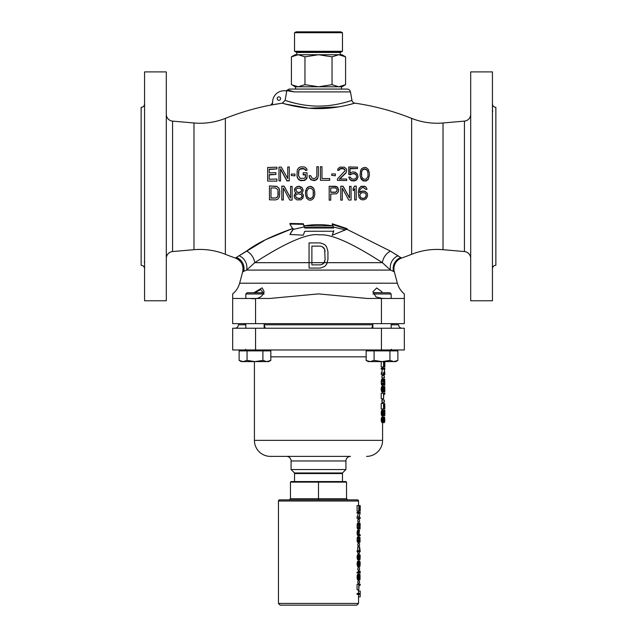 <?xml version="1.0" encoding="UTF-8"?>
<svg xmlns="http://www.w3.org/2000/svg" width="637" height="637" viewBox="0 0 637 637"><rect width="100%" height="100%" fill="white"/><g stroke="black" fill="none" stroke-linecap="round" stroke-linejoin="round"><path stroke-width="0.96" d="M141.135 234.965L141.135 137.696M144.567 268.726C144.36 266.64 143.214 265.494 141.135 265.287L141.135 107.374C143.214 107.167 144.36 106.029 144.567 103.942M144.567 108.616L144.567 112.032M144.567 150.73L144.567 158.979M144.567 213.69L144.567 221.939M144.368 261.449L144.567 264.044M144.4 261.942L144.464 262.595M144.567 71.901L144.567 300.76L166.305 300.76L166.305 71.901L144.567 71.901M166.305 258.399A6.864 6.864 0 0 1 172.571 251.559L193.982 249.688A68.661 68.661 0 0 1 225.363 254.298A68.661 68.661 0 0 0 193.982 249.688L193.982 122.981L172.571 121.11L172.571 251.559M166.305 114.27A6.864 6.864 0 0 0 172.571 121.11M271.68 104.683L272.62 102.724A2.285 2.285 76.1 0 1 270.773 105.073A251.75 251.75 0 0 0 225.363 118.371A68.661 68.661 0 0 1 193.982 122.981A68.661 68.661 0 0 0 225.363 118.371L225.363 254.298A251.75 251.75 0 0 0 235.403 258.049L236.375 257.459L235.403 258.049A11.442 11.442 62.1 0 1 242.681 271.808L243.684 271.378L242.681 271.808L239.631 283.21L318.5 283.21L239.631 283.21C238.437 287.51 236.12 291.069 232.68 293.896M285.997 100.662L285.113 100.367L286.833 90.637L294.35 91.903L350.469 91.903A3.432 3.432 0 0 0 347.085 89.069L289.915 89.069A3.432 3.432 0 0 0 287.406 90.151A2.285 2.285 63.4 0 1 285.456 90.852L285.519 90.86A11.442 11.442 0 0 0 272.62 102.748L270.773 105.105L282.231 103.17L274.674 104.388M299.478 107.072L294.063 106.092L299.478 107.072M288.696 104.898L282.748 103.313M470.695 114.27A6.864 6.864 0 0 1 464.429 121.11L443.018 122.981A68.661 68.661 0 0 1 411.637 118.371A251.75 251.75 0 0 0 354.841 103.146L354.841 103.146A3.432 3.432 48.7 0 1 351.958 100.343C352.675 100.073 336.75 106.037 319.583 106.092C302.575 106.53 285.567 100.566 285.113 100.367L282.231 103.17L283.322 103.481M349.004 104.723L354.841 103.146A251.75 251.75 0 0 1 411.637 118.371L411.637 254.298A68.661 68.661 0 0 1 443.018 249.688A68.661 68.661 0 0 0 411.637 254.298A251.75 251.75 0 0 1 401.597 258.049L390.409 251.113L346.91 229.312L390.409 251.113A13.966 12.238 -57.6 0 0 382.367 262.675C369.38 254.338 336.089 233.214 319.774 234.894C303.459 231.844 268.631 253.614 254.736 262.675L246.607 270.08L243.684 271.378L246.607 270.08L254.736 262.675A14.094 12.342 57.6 0 0 246.638 251.026L235.403 258.049A251.75 251.75 0 0 1 225.363 254.298L225.363 118.371A251.75 251.75 0 0 1 270.773 105.073L270.773 105.073M294.35 91.903L288.067 90.207M289.931 90.478L290.4 90.573M349.108 101.259L346.616 102M296.054 103.465L288.37 101.41M287.152 90.382L285.456 90.852L286.833 90.637L285.432 98.6M285.702 104.134L309.056 108.226L338.518 106.912M277.183 98.6A1.72 1.72 0 0 1 278.895 96.888A1.72 1.72 0 0 1 280.614 98.6A1.72 1.72 0 0 1 278.895 100.32A1.72 1.72 0 0 1 277.183 98.6M278.21 191.235L278.21 195.113L277.437 197.136L275.63 197.98L270.996 197.916L270.996 189.993M302.153 195.806L301.381 197.645L299.318 198.505L296.229 197.613L295.457 195.766L296.229 197.796L299.318 198.688L301.381 197.828L302.153 196.674L301.381 194.635L298.291 193.744L296.229 194.603L295.457 195.766M301.89 189.977L301.381 191.251L299.318 192.406L297.256 192.095L295.711 189.937L297.256 192.286L299.318 192.589L300.346 192.302L301.89 190.559L300.346 188.21L297.256 188.194L295.711 189.937M313.476 192.35L313.221 195.949L312.194 197.685L310.131 198.553L308.069 197.677L307.042 195.933L306.787 192.334L307.042 196.116L308.069 197.86L310.131 198.736L312.194 197.868L313.221 196.132L313.221 190.598L311.421 188.257L308.841 188.249L307.042 190.582L306.787 192.334M337.164 189.675L335.619 187.923L330.73 187.947L330.73 192.326L335.619 192.31L337.164 190.551L337.164 189.675L336.909 191.243L335.619 192.127L330.73 192.143L330.73 188.281M366.259 194.906L365.487 197.343L363.942 198.234L362.142 198.258L360.598 197.414L359.825 194.994L360.598 197.597L362.142 198.449L363.942 198.418L365.487 197.526L366.259 195.774L366.004 194.038L364.714 192.892L362.142 192.637L360.598 193.529L359.825 194.994M361.37 175L361.625 171.592L362.66 169.896L364.714 169.092L366.777 170.007L367.804 171.767L368.067 175.183L367.804 171.425L366.777 169.673L364.714 168.749L362.66 169.561L361.625 171.257L361.625 176.744L363.432 179.124L366.004 179.188L367.804 176.911L368.067 175.183M333.111 225.928C323.445 224.24 313.786 224.224 304.136 225.88L303.284 223.754L289.891 223.46L289.891 224.041L303.284 224.328L304.311 226.876L293.116 229.455L289.891 224.041M347.109 229.24L347.109 228.651L332.235 223.77L332.235 224.351L347.109 229.24L345.334 229.909L333.31 226.987L332.235 224.351M292.996 228.42C272.31 235.722 256.862 243.254 246.638 251.026A14.094 12.342 -122.4 0 1 254.736 262.675L309.056 262.675L309.056 268.089L309.056 242.912L320.387 242.912L324.639 244.52L326.526 246.662L327.944 251.48L327.944 259.514L326.526 264.339L327.259 262.675L382.367 262.675C369.38 254.338 336.089 233.214 319.774 234.894C303.459 231.844 268.631 253.614 254.736 262.675L311.891 262.675L311.891 264.873L320.387 264.873L322.274 264.339L320.387 264.873M276.92 186.338L269.451 185.94L276.92 186.53L278.982 188.313L279.754 190.949L278.982 188.122L276.92 186.53M290.568 197.86L284.126 186.139L281.809 186.108L284.126 186.322L290.568 198.043L290.568 186.386L292.112 186.394L290.568 186.386M283.354 199.811L283.354 188.066L289.795 200.066L292.112 200.09L292.112 186.394M294.939 188.289L294.429 189.93L295.711 187.596L297.001 186.729L299.318 186.45L301.89 187.636L303.18 189.985L301.89 187.453L299.318 186.267L297.001 186.545L294.939 188.472M294.429 189.93L294.939 191.976L296.229 193.146L294.684 194.301L294.167 196.626L294.684 198.075L296.746 199.835L300.863 199.859L302.925 198.131L303.435 195.631L302.925 194.174L301.381 192.995M296.229 192.963L294.684 194.118L294.167 195.75M305.752 190.391L305.497 192.032L306.524 188.536L308.587 186.784L310.131 186.498L311.676 186.792L313.738 188.552L314.766 192.063L313.738 188.369L311.676 186.609L310.131 186.315L307.297 187.477L305.752 190.574M330.73 199.986L330.73 194.715M335.365 186.283L329.186 186.307L336.655 186.752L338.709 189.659L337.682 187.437L336.655 186.561L335.365 186.466M349.522 197.828L343.088 186.227L340.771 186.243L343.088 186.41L349.522 198.019L349.522 186.354L351.067 186.338L349.522 186.354M342.316 199.922L342.316 188.178L348.75 200.05L351.067 200.026L351.067 186.338M354.674 199.803L354.674 188.64L353.129 190.702L353.129 188.369L354.674 186.299L356.218 186.1L354.674 186.115L353.129 188.369M367.549 194.404L367.031 192.955L364.977 191.243L362.397 190.989L359.563 192.087L359.563 192.669L362.397 191.172L364.977 191.426L367.031 193.146L367.549 194.404M367.031 189.356L366.004 187.135L364.714 186.275L361.107 186.33L359.053 188.401L358.281 192.103L359.053 188.592L361.107 186.514L364.714 186.458L366.004 187.318L367.031 189.356L365.749 189.372L363.687 187.644L362.142 187.668L360.08 189.452L359.563 192.087M291.34 175.549L294.939 175.836L291.34 175.549L291.34 174.1L294.939 174.052L294.939 175.494M297.001 175.756L297.256 177.548L298.801 179.857L301.118 180.709L304.725 180.382L306.787 178.615L307.042 177.118L305.752 179.459L303.435 180.351L299.836 180.096L297.774 178.368L297.001 175.756L297.256 169.983L298.801 167.674L301.118 166.79L304.725 167.045L306.787 168.741L307.042 170.183L305.497 170.19L305.242 169.331L303.435 168.487L301.118 168.502L299.318 169.386L298.546 171.409L298.546 175.74L298.801 170.589L300.091 169.139L303.435 168.821L305.242 169.665L305.497 170.525L307.042 170.183M298.546 175.74L300.091 178.344L304.47 178.296L305.242 177.715L305.497 174.849L303.18 174.872L303.18 172.802L307.042 172.77L307.042 177.118M316.828 175.629L316.828 166.703L318.373 166.703L318.373 175.629L317.6 178.241L315.538 180L311.931 180.008L309.877 178.264L309.104 175.653L310.649 175.645L312.194 178.256L314.248 178.543L316.056 177.659L316.828 175.629L316.828 167.037M309.104 175.653L309.359 177.436L310.904 179.761L314.248 180.629L316.565 179.745L317.6 178.575L318.373 175.629M321.98 178.535L329.703 178.575L329.703 180.319L320.435 180.287L320.435 166.703L321.98 166.703L321.98 178.535L321.98 167.037M320.435 180.287L329.703 180.319M267.651 181.043L276.92 181.131L267.651 181.043L267.651 167.459L276.92 167.205L276.92 168.924L269.196 169.124L269.196 172.866L269.196 169.466L276.92 168.924M269.196 174.936L275.893 174.419L269.196 174.594L269.196 179.244L269.196 174.936M278.982 180.741L280.527 181.043L278.982 180.741L278.982 167.157L281.299 167.101L287.733 178.519L287.733 167.316M280.527 169.179L286.961 180.916L289.278 180.868L286.961 180.574L280.527 168.837L280.527 180.709M331.758 175.39L335.365 175.756L331.758 175.39L331.758 173.941L335.365 173.973L335.365 175.422M345.15 170.636L344.633 169.53L342.571 168.638L340.254 168.893L338.972 170.31L337.682 170.294L337.936 168.813L339.999 167.125L344.378 167.181L346.432 168.932L346.695 170.66L345.923 172.659L339.481 178.957L346.695 179.053L346.695 180.518L337.427 180.39L337.427 178.933L345.15 170.636L344.633 169.187L342.571 168.303L340.254 168.558L338.972 169.975L337.682 169.96M339.481 179.292L345.923 173.001L346.695 170.66M337.427 180.39L346.695 180.518M348.75 174.442L350.557 174.809L351.584 173.965L354.156 173.726L355.964 174.634L356.736 176.632L355.964 174.291L354.156 173.391L348.75 174.442L348.75 166.966L357.508 167.141L357.508 168.574L350.039 168.423L350.039 173.017L350.039 168.757L357.508 168.574M348.75 177.054L350.039 179.745L351.329 180.645L354.156 180.996L356.736 179.881L358.018 176.951L356.736 179.538L354.156 180.653L351.329 180.303L350.039 179.403L348.75 177.054L350.294 177.078L351.584 178.854L354.156 179.196L355.964 178.36L356.736 176.632M360.08 175.255L361.107 179.108L363.17 180.916L366.259 181.004L368.321 179.308L369.349 175.509L368.321 178.965L366.259 180.661L363.17 180.574L360.598 177.596L360.08 175.255L360.598 170.366L361.888 168.391L364.714 167.324L366.259 167.65L368.321 169.426L369.349 172.906L369.349 175.509M275.63 198.163L277.947 196.459L277.947 189.762L275.63 187.971L270.996 187.907L270.996 198.099L275.63 197.98M279.754 190.949L279.492 196.769L277.947 199.062L275.63 199.907L269.451 199.811L269.451 186.123M283.354 188.066L283.354 200.002L281.809 199.986L281.809 186.299M303.18 189.985L302.663 192.024L301.381 193.178L302.925 194.357L303.435 195.814M314.766 192.063L314.766 194.683L313.738 198.163L311.676 199.899L310.131 200.185L308.587 199.891L306.524 198.147L305.497 194.659L305.497 192.032M338.709 189.659L338.454 191.705L336.655 193.759L330.73 194.078L330.73 200.169L329.186 200.177L329.186 186.49M342.316 188.178L342.316 200.106L340.771 200.122L340.771 186.426M275.893 174.419L275.893 172.683L269.196 172.866M276.92 180.789L276.92 179.037L269.196 179.244M289.278 180.534L289.278 166.95L287.733 166.974L287.733 178.519M305.497 176.839L305.497 174.514L303.18 174.538M358.018 176.951L357.508 174.331L355.446 172.261L352.611 171.918L350.039 173.017M356.218 186.283L356.218 199.97L354.674 199.986L354.674 188.64M367.549 194.596L367.549 196.045L366.259 198.672L363.687 199.875L361.107 199.62L359.053 197.621L358.281 192.103M303.284 224.328L303.284 223.754M304.311 226.876L304.765 228.022L304.136 225.88L332.856 225.888M304.765 228.022L333.716 227.998L333.31 226.987M333.716 227.417L304.765 227.449M345.334 229.909L332.235 235.244L333.716 230.666M332.235 235.244L333.716 231.231L304.765 231.279L303.284 235.18L289.891 234.48L293.195 228.747M289.891 234.48L293.116 229.455M292.678 228.516L265.677 239.655L239.122 255.755A12.31 11.737 -118.1 0 1 246.607 270.08L390.513 270.08L382.367 262.675L390.513 270.08L393.515 271.442L390.513 270.08A12.214 11.649 -61.9 0 1 397.95 255.843L390.409 251.113A13.966 12.238 -57.6 0 0 382.367 262.675L324.034 262.675L325.109 259.514L324.639 249.338L325.109 251.48M464.429 121.11L464.429 251.559L443.018 249.688L443.018 122.981A68.661 68.661 0 0 1 411.637 118.371L411.637 254.298A251.75 251.75 0 0 1 401.597 258.049L400.824 257.579A11.601 11.482 -61.2 0 0 393.515 271.442L394.319 271.808L393.515 271.442M397.369 283.21L394.319 271.808A11.442 11.442 -62.1 0 1 401.597 258.049A11.442 11.442 -62.1 0 0 394.319 271.808L397.369 283.21L318.5 283.21L397.369 283.21C398.563 287.51 400.88 291.069 404.32 293.896L404.32 298.474L404.32 293.896M323.692 263.264L322.274 264.339L324.639 261.656L325.109 259.514M269.618 298.474L318.5 293.896L367.382 298.474L404.32 298.474L404.32 323.652L232.68 323.652L232.68 293.896L232.68 298.474L232.68 293.896L232.68 298.474L269.618 298.474M254.76 292.749L260.684 289.58L262.993 292.59M464.429 251.559A6.864 6.864 0 0 1 470.695 258.399M470.695 71.901L470.695 300.76L492.433 300.76L492.433 71.901L470.695 71.901M492.433 150.73L492.433 158.979M492.433 108.616L492.433 112.032M492.433 103.942C492.64 106.029 493.786 107.167 495.865 107.374L495.865 265.287C493.786 265.494 492.64 266.64 492.433 268.726M492.433 221.939L492.433 213.69M492.536 110.074L492.632 111.22M492.632 111.316L492.568 111.841M492.433 264.044L492.449 260.613M495.865 234.965L495.865 137.696M374.007 292.59L382.24 292.749M239.122 255.755L236.343 257.444A11.681 11.538 -118.8 0 1 243.684 271.378M323.692 247.729L324.639 249.338L322.274 246.662L323.692 247.729M320.387 246.129L322.274 246.662L320.387 246.129L311.891 246.129L311.891 262.675L324.034 262.675L311.891 262.675M326.526 264.339L324.639 266.481L320.387 268.089L309.056 268.089M338.239 106.96L337.522 107.072M236.343 257.444L235.403 258.049C241.415 260.748 243.836 265.334 242.681 271.808L239.631 283.21M400.824 257.579L397.95 255.843M282.231 103.17C282.653 103.321 301.158 108.999 319.599 108.601C338.199 108.561 355.621 102.883 354.841 103.146M391.174 298.355L389.788 298.474M386.858 298.474L382.017 298.355L375.997 296.914L372.86 291.818L376.698 287.972L382.017 291.818M253.845 292.749L262.165 287.844L264.14 291.818C262.372 297.28 257.706 299.494 250.142 298.474M247.212 298.474L245.826 298.355M265.247 328.23L264.164 324.79L372.86 324.79L372.502 326.224M234.965 328.23C237.052 328.023 238.198 326.877 238.397 324.79L245.826 324.79M391.174 324.79L398.603 324.79C398.802 326.877 399.948 328.023 402.035 328.23M371.753 328.23L372.836 324.79M255.564 349.968L232.68 349.968L232.68 328.23L381.436 328.23L381.436 349.968L255.564 349.968L255.564 328.23M381.436 328.23L404.32 328.23L404.32 349.968L381.436 349.968M382.582 367.143L384.286 366.992M384.573 371.427L384.852 374.58L382.582 374.58M384.828 384.191L384.852 385.122L384.039 385.122L383.554 382.948L381.213 382.948L381.722 385.122L384.039 385.122M383.601 388.068L381.268 388.068L381.213 388.841L381.905 386.356L384.222 386.356L383.872 390.083L384.222 391.007L384.852 391.007L384.852 391.938L383.872 391.476L383.554 389.462L383.872 386.826L384.541 386.356L384.852 389.613L383.84 389.613M384.812 391.166L384.852 389.613M384.852 361.617L384.852 366.992L384.796 362.342L384.565 366.371L384.414 362.342L383.832 362.342L383.832 366.992L381.213 366.992L381.213 361.617M383.554 361.617L383.554 366.992M384.852 373.497L383.872 373.497L384.852 368.234L383.554 368.234L383.554 369.157L384.796 369.157L383.554 374.429L381.213 374.429L382.503 369.157M384.852 374.429L383.554 374.429M384.254 375.671L384.414 377.837L381.945 377.837L381.945 375.671L384.254 375.671L384.254 377.837M384.35 384.191L384.517 382.797L384.517 385.122M384.079 384.191L383.872 380.934L384.629 380.01L384.222 380.01M383.554 382.948L383.872 379.541L384.724 379.23L384.78 384.963L384.629 380.01M383.554 393.18L383.554 398.754L381.213 398.754L381.213 393.18L384.852 393.18L384.852 394.112L383.832 394.112L383.554 398.754M384.254 399.996L384.414 402.162L381.945 402.162L381.945 399.996L384.254 399.996L384.254 402.162M383.554 403.404L383.554 408.986L381.213 408.986L381.213 403.404L383.785 403.404L384.613 407.744M384.772 407.744L384.724 403.563L384.78 408.827L383.785 404.646L383.554 408.986M384.222 415.029L384.469 411.932L384 411.311M384.151 415.029L384.079 410.22L383.554 413.477L381.213 413.477L381.412 415.029L381.794 415.802L384.111 415.802L383.554 413.477M384.382 411.311L384.382 410.22L384.852 410.22L384.852 415.491L384.517 411L384.111 415.802M384.318 422.618L384.812 421.535L384.565 417.044L383.872 417.665L383.554 419.831L381.213 419.831L381.412 421.535L382.009 422.618L384.318 422.618L383.554 419.831M384.541 421.845L384.541 417.816L383.785 419.831L384.35 421.845M254.418 361.617L254.418 440.366L382.582 440.366L382.582 422.618M382.582 417.044L382.582 415.802M382.582 410.22L382.582 408.986M382.582 403.404L382.582 402.162M382.582 399.996L382.582 398.754M382.582 393.18L382.582 391.938M382.582 386.356L382.582 385.122M382.582 379.079L382.582 377.837M382.582 375.671L382.582 374.429M382.582 368.234L382.582 366.992M383.601 390.234L381.268 390.234L381.213 389.462L381.547 391.476L384.222 391.938M384.668 417.976L384.151 417.976M384.772 418.589L383.92 418.589M384.796 419.058L383.832 419.058M384.804 419.831L383.785 419.831M384.796 420.603L383.832 420.603M384.772 421.073L383.92 421.073M384.668 421.694L384.151 421.694M384.414 362.342L383.832 362.342M384.414 366.371L383.832 366.371M384.796 366.992L383.832 366.992M383.554 369.157L381.213 369.157L381.213 368.234L383.554 368.234M381.213 382.948L381.722 379.23L384.222 379.079M383.554 389.462L381.213 389.462L381.213 388.841L383.554 388.841M381.213 413.477L381.762 410.22L384.382 410.22M381.213 419.831L381.834 417.195L384.318 417.044M254.418 440.366A16.021 16.021 -90 0 0 270.438 456.387L350.485 456.387A4.578 4.578 90 0 0 345.915 460.965L291.085 460.965A4.578 4.578 -90 0 0 286.515 456.387L270.438 456.387M382.582 440.366A16.021 16.021 90 0 1 366.562 456.387M294.525 481.564L294.525 472.973L291.085 469.541L345.915 469.541L345.915 460.965M291.085 469.541L291.085 460.965M294.525 472.973L342.475 472.973L345.915 469.541M342.475 481.564L342.475 472.973M383.554 373.035L381.213 373.035M384.35 382.797L383.832 382.797M384.708 380.162L384.079 380.162M384.756 380.472L383.96 380.472M384.78 380.934L383.872 380.934M384.796 381.555L383.832 381.555M384.039 379.23L381.722 379.23M383.872 379.541L381.547 379.541M383.697 380.162L381.364 380.162M383.601 380.783L381.268 380.783M383.554 381.555L381.213 381.555M383.601 383.729L381.268 383.729M383.697 384.342L381.364 384.342M383.872 384.963L381.547 384.963M384.039 386.516L381.722 386.516M383.872 386.826L381.547 386.826M383.697 387.447L381.364 387.447M383.697 390.855L381.364 390.855M383.872 391.476L381.547 391.476M384.039 391.787L381.722 391.787M384.541 408.516L383.785 408.516M384.613 408.827L383.785 408.827M384.692 408.986L383.785 408.986M384.724 403.563L383.824 403.563M384.724 404.336L384.015 404.336M384.772 404.646L384.079 404.646M384.796 405.108L384.183 405.108M384.804 405.888L384.326 405.888M384.469 411.932L383.832 411.932M384.493 412.545L383.785 412.545M384.493 413.477L383.785 413.477M384.469 414.098L383.832 414.098M384.414 414.56L383.92 414.56M383.92 410.531L381.595 410.531M383.745 411L381.412 411M383.601 411.773L381.268 411.773M383.554 412.545L381.213 412.545M383.601 414.249L381.268 414.249M383.745 415.029L381.412 415.029M383.92 415.491L381.595 415.491M384.151 417.195L381.834 417.195M384.039 417.354L381.722 417.354M383.872 417.665L381.547 417.665M383.745 418.127L381.412 418.127M383.601 418.899L381.268 418.899M383.601 420.762L381.268 420.762M383.745 421.535L381.412 421.535M383.872 422.005L381.547 422.005M384.039 422.307L381.722 422.307M384.151 422.466L381.834 422.466M384.852 373.186L384.007 373.186M384.692 386.516L384.222 386.516M384.772 386.826L384.222 386.826M384.812 387.288L384.222 387.288M384.844 388.068L383.904 388.068M384.852 388.841L383.832 388.841M384.844 390.385L383.928 390.385M264.888 327.092L264.658 326.59M294.525 473.554L342.475 473.554M295.616 89.069L295.616 86.775M341.384 89.069L341.384 86.775M345.588 56.828L338.812 54.734L341.958 54.734L345.588 56.828L345.588 84.681L341.958 86.775L295.042 86.775L293.179 85.597M345.588 84.681L338.812 86.775L332.044 84.681L318.5 86.775L304.956 84.681L298.188 86.775L291.412 84.681L291.412 56.828L293.179 55.921M304.956 56.828L318.5 54.734L338.812 54.734L332.044 56.828L318.5 54.734L298.188 54.734L291.412 56.828L295.042 54.734L298.188 54.734L304.956 56.828L304.956 84.681M332.044 56.828L332.044 84.681M340.246 54.734L340.246 52.465L296.754 52.465L294.525 51.302L294.525 32.718L296.189 31.85L340.811 31.85L296.189 31.85M296.754 54.734L296.754 52.465M340.246 52.465L342.475 51.302L294.525 51.302M342.475 51.302L342.475 32.718L294.525 32.718M342.475 32.718L340.811 31.85M340.811 52.17L296.189 52.17M278.449 501.016A1.147 1.147 0 0 1 279.595 499.87L357.405 499.87A1.147 1.147 0 0 1 358.551 501.016L358.551 505.595L358.551 501.016L278.449 501.016L278.449 603.43L358.551 603.43L356.831 605.15L280.169 605.15L278.449 603.43L278.449 501.016L358.551 501.016M294.413 499.87L289.317 499.87L290.464 498.731L318.5 498.731L318.5 499.87M290.464 498.731L290.464 482.137L291.037 481.564L345.963 481.564L346.536 482.137L346.536 498.731L347.683 499.87M358.551 511.089L358.551 512.307L358.551 511.089M358.551 518.414L358.551 519.633L358.551 518.414M358.551 521.767L358.551 522.985L358.551 521.767M358.551 528.941L358.551 530.159L358.551 528.941M358.551 535.653L358.551 536.872L358.551 535.653M358.551 542.517L358.551 543.735L358.551 542.517M358.551 545.877L358.551 547.095L358.551 545.877M358.551 553.195L358.551 554.421L358.551 553.195M358.551 559.915L358.551 561.133L358.551 559.915M358.551 566.627L358.551 567.846L358.551 566.627M358.551 569.98L358.551 571.206L358.551 569.98M358.551 573.029L358.551 574.256L358.551 573.029M358.551 579.75L358.551 580.968L358.551 579.75M358.551 583.102L358.551 584.32L358.551 583.102M358.551 589.814L358.551 591.04L358.551 589.814M358.551 603.43L358.551 596.837L358.551 603.43L278.449 603.43M357.078 505.595L357.078 511.089L358.79 511.089L358.79 505.595L357.078 505.595M357.078 512.307L357.078 513.223L358.79 513.223L358.79 512.307L357.078 512.307M357.078 517.037L357.078 518.414L358.79 518.414L358.79 517.037L357.078 517.037L358.448 513.223M357.843 519.633L357.843 521.767L359.539 521.767L359.539 519.633L357.843 519.633M359.642 528.025L359.642 526.648L359.825 528.941L357.604 528.941L357.078 526.799L357.604 523.144L359.499 522.985L358.79 526.799L357.078 526.799M359.499 530.159L359.125 533.822L359.499 534.738L360.224 534.738L360.224 535.653L357.803 535.653L357.134 533.973L357.604 530.31L359.499 530.159L358.79 533.209L357.078 533.209M359.459 541.601L359.977 537.333L360.064 542.063L360.001 538.249L359.499 542.517L357.429 542.214L357.078 539.006L357.683 536.872L359.379 536.872L359.34 541.601M357.843 543.735L357.843 545.877L359.539 545.877L359.539 543.735L357.843 543.735M357.723 551.674L357.723 553.195L359.419 553.195L359.419 551.674L357.078 551.674L357.078 550.758L358.79 550.758L358.79 551.674M359.419 553.195L359.642 551.674L360.224 551.674L359.642 547.095L357.723 547.095L357.723 550.758M359.61 554.421L360.176 555.488L359.881 559.915L357.723 559.756L357.078 557.168L357.723 554.572L359.61 554.421L358.79 557.168L357.078 557.168M359.61 561.133L360.176 562.2L359.881 566.627L357.723 566.476L357.078 563.88L357.723 561.285L359.61 561.133L358.79 563.88L357.078 563.88M357.843 567.846L357.843 569.98L359.539 569.98L359.539 567.846L357.843 567.846M357.078 572.114L357.078 573.029L358.79 573.029L358.79 572.114L357.078 572.114M358.416 572.114L358.281 571.206L360.136 571.206L360.224 573.029L358.79 573.029M359.794 575.171L360.04 579.59L359.77 578.523L359.459 579.75L357.644 579.75L357.134 578.221L357.429 574.558L359.34 574.256L358.79 577.456L357.078 577.456M357.843 580.968L357.843 583.102L359.539 583.102L359.539 580.968L357.843 580.968M357.078 584.32L357.078 589.814L358.79 589.814L358.79 584.32L357.078 584.32M358.464 594.393L358.464 596.837L360.16 596.837L360.16 594.393L357.078 594.393L357.078 593.477L358.79 593.477L358.79 594.393M360.16 596.837L360.224 591.04L358.464 591.04L358.464 593.477M360.12 550.758L359.642 548.162L359.642 550.758L360.12 550.758L359.642 550.758M358.79 505.595L360.224 505.595L360.224 511.089L360.152 506.511L359.881 510.476L359.706 506.511L359.085 506.511L358.79 511.089M358.79 513.223L360.152 513.223L358.79 517.037M358.79 512.307L360.224 512.307L359.125 517.499L360.224 517.499L360.224 518.414L358.79 518.414M359.539 519.633L359.539 521.767M359.34 528.025L359.125 524.816L359.953 523.901L359.499 523.901M359.499 522.985L360.136 523.447L360.04 528.941L359.953 523.901M359.3 528.941L358.79 526.799M359.499 535.653L358.79 533.209M359.379 536.872L358.79 540.232L357.078 540.232M359.3 542.517L358.79 540.232M359.539 543.735L359.539 545.877M359.419 547.095L359.419 550.758L358.79 550.758M359.61 559.915L358.79 557.168M359.857 559.151L359.857 555.185L359.037 557.168L359.642 559.151M359.61 566.627L358.79 563.88M359.857 565.863L359.857 561.898L359.037 563.88L359.642 565.863M359.539 567.846L359.539 569.98M358.79 572.114L360.12 572.114L359.977 571.206M359.738 575.171L359.34 574.256M359.34 579.75L358.79 577.456M359.459 578.985L359.459 575.02L359.34 578.985M360.04 575.171L360.04 578.834L360.001 575.171M359.539 580.968L359.539 583.102M358.79 584.32L360.224 584.32L360.224 585.236L359.085 585.236L358.79 589.814M360.16 591.04L360.16 593.477L358.79 593.477M359.706 506.511L359.085 506.511M359.706 510.476L359.085 510.476M360.152 511.089L359.085 511.089M359.642 526.648L359.085 526.648M360.04 524.06L359.34 524.06M360.104 524.362L359.22 524.362M360.136 524.816L359.125 524.816M360.152 525.429L359.085 525.429M359.3 523.144L357.604 523.144M359.125 523.447L357.429 523.447M358.942 524.06L357.238 524.06M358.838 524.665L357.134 524.665M358.79 525.429L357.078 525.429M358.838 527.563L357.134 527.563M358.942 528.177L357.238 528.177M359.125 528.79L357.429 528.79M359.3 530.31L357.604 530.31M359.125 530.621L357.429 530.621M358.942 531.226L357.238 531.226M358.838 531.839L357.134 531.839M358.79 532.604L357.078 532.604M358.838 533.973L357.134 533.973M358.942 534.586L357.238 534.586M359.125 535.191L357.429 535.191M359.3 535.502L357.604 535.502M359.977 537.333L359.379 537.333M359.881 537.485L359.379 537.485M359.77 538.09L359.22 538.09M359.706 538.703L359.101 538.703M359.674 539.316L359.085 539.316M359.674 540.232L359.085 540.232M359.642 540.837L359.125 540.837M359.22 537.023L357.516 537.023M358.989 537.485L357.285 537.485M358.838 538.249L357.134 538.249M358.79 539.006L357.078 539.006M358.838 540.996L357.134 540.996M358.942 541.601L357.238 541.601M359.125 542.214L357.429 542.214M359.419 554.572L357.723 554.572M359.3 554.723L357.604 554.723M359.125 555.026L357.429 555.026M358.989 555.488L357.285 555.488M358.838 556.252L357.134 556.252M358.838 558.084L357.134 558.084M358.989 558.84L357.285 558.84M359.125 559.302L357.429 559.302M359.3 559.604L357.604 559.604M359.419 559.756L357.723 559.756M360.001 555.337L359.419 555.337M360.12 555.942L359.172 555.942M360.152 556.404L359.085 556.404M360.16 557.168L359.037 557.168M360.152 557.924L359.085 557.924M360.12 558.386L359.172 558.386M360.001 558.999L359.419 558.999M359.419 561.285L357.723 561.285M359.3 561.436L357.604 561.436M359.125 561.746L357.429 561.746M358.989 562.2L357.285 562.2M358.838 562.965L357.134 562.965M358.838 564.796L357.134 564.796M358.989 565.56L357.285 565.56M359.125 566.014L357.429 566.014M359.3 566.317L357.604 566.317M359.419 566.476L357.723 566.476M360.001 562.049L359.419 562.049M360.12 562.654L359.172 562.654M360.152 563.116L359.085 563.116M360.16 563.88L359.037 563.88M360.152 564.645L359.085 564.645M360.12 565.099L359.172 565.099M360.001 565.712L359.419 565.712M359.125 574.558L357.429 574.558M358.989 575.02L357.285 575.02M358.838 575.776L357.134 575.776M358.79 576.541L357.078 576.541M358.838 578.221L357.134 578.221M358.989 578.985L357.285 578.985M359.125 579.439L357.429 579.439M359.977 579.59L359.555 579.59M359.977 574.407L359.555 574.407M359.61 575.474L359.172 575.474M359.674 576.087L359.085 576.087M359.706 576.692L359.037 576.692M359.706 577.305L359.037 577.305M359.674 577.918L359.085 577.918M359.61 578.523L359.172 578.523M290.464 482.137L346.536 482.137M346.536 498.731L318.5 498.731L318.5 481.564M389.932 292.749L374.102 292.749L389.932 292.749L391.174 293.991L372.86 293.991M395.752 361.617L397.878 360.391L393.913 361.617L395.752 361.617L397.878 360.391L397.878 350.883L366.164 350.883L366.164 360.391L370.129 361.617L368.29 361.617L366.164 360.391M374.094 350.883L374.094 360.391L370.129 361.617L382.017 361.617L374.094 360.391M389.948 350.883L389.948 360.391L382.017 361.617L393.913 361.617L389.948 360.391M262.898 292.749L247.068 292.749L262.985 292.837M264.14 293.991L245.826 293.991L247.068 292.749M270.836 360.391L266.871 361.617L268.71 361.617L270.836 360.391L270.836 350.883L239.122 350.883L239.122 360.391L243.087 361.617L241.248 361.617L239.122 360.391L241.248 361.617M247.052 350.883L247.052 360.391L243.087 361.617L254.983 361.617L247.052 360.391M262.906 350.883L262.906 360.391L254.983 361.617L266.871 361.617L262.906 360.391M193.982 122.981L193.982 249.688M443.018 122.981L443.018 249.688M381.436 298.474L381.436 323.652M255.564 298.474L255.564 323.652M246.607 270.08L390.513 270.08M270.836 356.831L366.164 356.831M285.456 90.852L287.207 90.343M350.469 91.903L351.958 100.343M232.68 298.474L233.851 298.474M404.32 298.474L403.149 298.474M244.234 324.79L244.234 323.652M392.766 324.79L392.766 323.652M372.86 328.23L372.86 323.652M391.174 349.283L391.859 349.968M391.174 328.23L391.174 323.652M391.174 298.474L391.174 293.991M394.884 349.968L394.884 350.883M369.149 349.968L369.149 350.883M245.826 328.23L245.826 323.652M245.826 298.474L245.826 293.991M245.826 349.283L245.141 349.968M264.14 328.23L264.14 323.652M267.851 349.968L267.851 350.883M242.116 349.968L242.116 350.883"/></g></svg>
